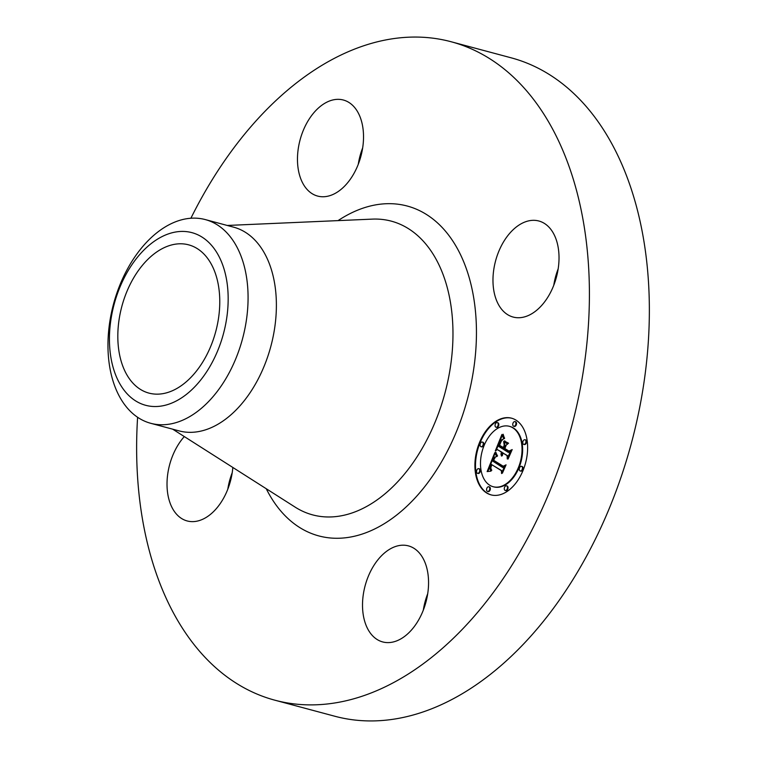 <?xml version="1.0" encoding="UTF-8"?>
<svg xmlns="http://www.w3.org/2000/svg" width="758" height="758" viewBox="0 0 758 758"><rect width="100%" height="100%" fill="white"/><g stroke="black" fill="none" stroke-linecap="round" stroke-linejoin="round"><path stroke-width="1.14" d="M427.057 597.361A49.715 31.495 105 0 1 382.686 641.931A49.715 31.495 105 0 1 364.02 590.444A49.715 31.495 105 0 1 408.401 545.874A49.715 31.495 105 0 1 427.057 597.361M423.315 610.133A49.715 31.495 105 0 1 423.959 606.495A49.715 31.495 105 0 1 427.711 593.722M190.902 218.238A340.816 215.869 105 0 1 430.582 37.9A340.816 215.869 105 0 1 451.162 41.756L511.11 57.807A340.816 215.869 105 0 1 635.507 426.849A340.816 215.869 105 0 1 355.407 720.1A340.816 215.869 105 0 1 334.818 716.244L274.87 700.193A340.816 215.869 105 0 1 137.605 417.27M451.162 41.756A340.816 215.869 105 0 1 575.559 410.798A340.816 215.869 105 0 1 295.459 704.049A340.816 215.869 105 0 1 274.87 700.193M205.295 219.583L233.616 227.163A105.447 66.789 105 0 1 272.103 341.346A105.447 66.789 105 0 1 185.435 432.079A105.447 66.789 105 0 1 179.068 430.885L150.747 423.305A105.447 66.789 105 0 1 133.057 259.587A105.447 66.789 105 0 1 198.928 218.389A105.447 66.789 105 0 1 205.295 219.583A105.447 66.789 105 0 1 222.985 383.302A105.447 66.789 105 0 1 157.124 424.499A105.447 66.789 105 0 1 150.747 423.305M130.698 266.551A89.368 56.604 105 0 1 214.325 248.842A89.368 56.604 105 0 1 206.906 371.401A89.368 56.604 105 0 1 123.279 389.11A89.368 56.604 105 0 1 130.698 266.551M153.59 393.971A76.748 48.607 105 0 1 148.947 393.108A76.748 48.607 105 0 1 120.939 310.003A76.748 48.607 105 0 1 184.014 243.972A76.748 48.607 105 0 1 188.647 244.843A76.748 48.607 105 0 1 216.655 327.939A76.748 48.607 105 0 1 153.59 393.971M358.269 164.278A49.715 31.495 105 0 1 358.922 160.639A49.715 31.495 105 0 1 362.665 147.867M227.807 489.156A49.715 31.495 105 0 1 232.204 472.736M553.776 285.264A49.715 31.495 105 0 1 558.172 268.844M232.829 467.459A49.715 31.495 105 0 1 190.182 521.513A49.715 31.495 105 0 1 187.179 520.954A49.715 31.495 105 0 1 167.054 486.399A49.715 31.495 105 0 1 184.308 436.57M535.859 220.436A49.715 31.495 105 0 1 538.862 221.004A49.715 31.495 105 0 1 557.007 274.832A49.715 31.495 105 0 1 516.141 317.621A49.715 31.495 105 0 1 513.138 317.052A49.715 31.495 105 0 1 494.993 263.216A49.715 31.495 105 0 1 535.859 220.436M298.974 144.588A49.715 31.495 105 0 1 343.355 100.018A49.715 31.495 105 0 1 362.021 151.505A49.715 31.495 105 0 1 317.64 196.076A49.715 31.495 105 0 1 298.974 144.588M515.895 420.074A39.691 25.147 105 0 1 524.47 466.606A39.691 25.147 105 0 1 490.995 494.87A39.691 25.147 105 0 1 486.627 492.965A39.691 25.147 105 0 1 478.052 446.443A39.691 25.147 105 0 1 511.527 418.179A39.691 25.147 105 0 1 515.895 420.074M512.787 427.806A31.277 19.812 105 0 1 519.552 464.464A31.277 19.812 105 0 1 493.174 486.731A31.277 19.812 105 0 1 489.725 485.234A31.277 19.812 105 0 1 482.969 448.575A31.277 19.812 105 0 1 509.348 426.309A31.277 19.812 105 0 1 512.787 427.806M494.794 452.659L496.68 456.562L494.093 457.368L492.397 460.883L502.706 467.506L504.506 466.274L501.578 473.551L501.36 470.623L491.819 464.73L490.814 467.8L491.478 470.33L490.483 468.359L491.099 464.284L489.715 468.548L491.032 471.125L487.138 471.59L494.794 452.659M495.798 452.156L497.324 456.221L495.798 452.156M495.306 457.197L493.619 460.267L503.246 466.246L506.069 464.834L502.393 473.181L505.453 465.545L503.132 466.776L493.145 460.599L495.306 457.197M501.929 434.457L503.757 438.844L500.905 440.265L498.233 446.14L502.715 448.916L503.104 447.95L499.143 445.496L500.924 441.232L502.781 439.479L501.275 441.165L499.569 445.259L503.265 447.552L504.231 445.145L503.634 441.592L507.652 444.074L504.989 445.77L503.52 449.418L508.353 452.403L510.418 451.143L507.273 458.96L507.074 455.596L502.952 453.038L502.317 455.71L502.241 452.602L501.531 456.098L501.436 452.1L497.39 449.598L495.287 450.982L501.929 434.457M503.141 434.239L504.515 438.541L503.141 434.239M508.58 443.203L504.127 440.966L508.58 443.203M504.875 448.546L508.978 451.086L512.19 449.57L508.068 459.035L511.574 450.309L508.931 451.55L504.458 448.783L506.183 445.278L504.875 448.546M482.543 442.179A2.407 1.525 105 0 1 483.064 445.003A2.407 1.525 105 0 1 481.027 446.718A2.407 1.525 105 0 1 480.771 446.595A2.407 1.525 105 0 1 480.25 443.781A2.407 1.525 105 0 1 482.278 442.066A2.407 1.525 105 0 1 482.543 442.179M515.232 421.732A2.407 1.525 105 0 1 515.753 424.556A2.407 1.525 105 0 1 513.725 426.261A2.407 1.525 105 0 1 513.46 426.148A2.407 1.525 105 0 1 512.939 423.334A2.407 1.525 105 0 1 514.966 421.619A2.407 1.525 105 0 1 515.232 421.732M497.532 422.699A2.407 1.525 105 0 1 498.053 425.513A2.407 1.525 105 0 1 496.026 427.228A2.407 1.525 105 0 1 495.76 427.114A2.407 1.525 105 0 1 495.239 424.291A2.407 1.525 105 0 1 497.267 422.585A2.407 1.525 105 0 1 497.532 422.699M521.75 466.445A2.407 1.525 105 0 1 522.271 469.268A2.407 1.525 105 0 1 520.244 470.983A2.407 1.525 105 0 1 519.979 470.86A2.407 1.525 105 0 1 519.457 468.046A2.407 1.525 105 0 1 521.485 466.331A2.407 1.525 105 0 1 521.75 466.445M525.266 439.858A2.407 1.525 105 0 1 525.777 442.672A2.407 1.525 105 0 1 523.75 444.387A2.407 1.525 105 0 1 523.484 444.273A2.407 1.525 105 0 1 522.973 441.45A2.407 1.525 105 0 1 525 439.744A2.407 1.525 105 0 1 525.266 439.858M487.29 491.317A2.407 1.525 105 0 1 486.769 488.493A2.407 1.525 105 0 1 488.796 486.778A2.407 1.525 105 0 1 489.062 486.892A2.407 1.525 105 0 1 489.583 489.715A2.407 1.525 105 0 1 487.555 491.43A2.407 1.525 105 0 1 487.29 491.317M477.256 473.191A2.407 1.525 105 0 1 476.735 470.367A2.407 1.525 105 0 1 478.762 468.662A2.407 1.525 105 0 1 479.028 468.776A2.407 1.525 105 0 1 479.549 471.59A2.407 1.525 105 0 1 477.521 473.305A2.407 1.525 105 0 1 477.256 473.191M504.989 490.35A2.407 1.525 105 0 1 504.468 487.527A2.407 1.525 105 0 1 506.496 485.812A2.407 1.525 105 0 1 506.761 485.935A2.407 1.525 105 0 1 507.282 488.749A2.407 1.525 105 0 1 505.254 490.464A2.407 1.525 105 0 1 504.989 490.35M497.39 449.598L502.033 452.261L501.644 454.753M503.255 453.123L502.241 452.602M507.784 457.68L507.67 455.748L502.952 453.038M508.353 452.403L510.134 451.844M503.265 447.552L503.862 447.713L504.828 445.306L504.269 441.99M502.715 448.916L503.312 449.077L503.7 448.111L499.835 445.429M496.196 450.394L502.203 435.433M501.436 452.1L502.033 452.261M501.284 452.592L501.881 452.753M501.161 453.066L501.768 453.227M501.085 453.521L501.682 453.682M501.038 453.947L501.635 454.108M501.029 454.355L501.625 454.516M501.057 454.743L501.635 454.904M501.123 455.113L501.635 455.255M502.696 452.877L503.293 453.038M507.074 455.596L507.67 455.748M504.231 445.145L504.828 445.306M499.143 445.496L499.749 445.657M503.104 447.95L503.7 448.111M487.849 471.467L495.04 453.275M491.98 464.768L491.099 464.284M491.8 470.206L491.44 469.723M502.071 472.329L501.957 470.784L491.819 464.73M502.706 467.506L504.193 467.061M490.748 469.392L491.288 469.534M490.862 469.59L491.459 469.752M490.985 469.78L491.582 469.941M491.127 469.969L491.734 470.131M491.298 470.149L491.771 470.273M501.36 470.623L501.957 470.784M504.127 440.966L504.913 440.929M508.391 443.392L504.724 441.128M495.599 452.801L496.073 452.933M495.723 453.161L496.225 453.293M495.874 453.53L496.395 453.672M496.045 453.919L496.585 454.07M496.244 454.326L496.793 454.478M496.462 454.753L497.021 454.904M496.708 455.188L497.276 455.35M496.973 455.653L497.542 455.804M503.435 436.58L503.909 436.712M503.625 437.044L504.117 437.176M503.824 437.461L504.335 437.603M504.042 437.859L504.582 438.001M503.312 466.682L493.875 460.428M493.145 460.599L493.742 460.75M503.246 466.246L503.833 466.407M509.13 451.465L505.15 448.717M508.978 451.086L511.972 450.119M504.458 448.783L505.055 448.944M511.821 418.264A39.691 25.147 -75 0 0 478.573 446.832A39.691 25.147 -75 0 0 487.223 493.126A39.691 25.147 -75 0 0 491.298 494.946M493.467 486.807A31.277 19.812 -75 0 0 493.771 486.892A31.277 19.812 -75 0 0 520.149 464.626A31.277 19.812 -75 0 0 513.393 427.967A31.277 19.812 -75 0 0 509.945 426.47A31.277 19.812 -75 0 0 509.651 426.394M481.368 446.756A2.407 1.525 -75 0 0 481.633 446.869A2.407 1.525 -75 0 0 483.661 445.164A2.407 1.525 -75 0 0 483.14 442.34A2.407 1.525 -75 0 0 482.874 442.227A2.407 1.525 -75 0 0 482.59 442.198M514.057 426.309A2.407 1.525 -75 0 0 514.322 426.422A2.407 1.525 -75 0 0 516.35 424.717A2.407 1.525 -75 0 0 515.828 421.893A2.407 1.525 -75 0 0 515.563 421.78A2.407 1.525 -75 0 0 515.279 421.742M496.357 427.275A2.407 1.525 -75 0 0 496.623 427.389A2.407 1.525 -75 0 0 498.65 425.674A2.407 1.525 -75 0 0 498.129 422.86A2.407 1.525 -75 0 0 497.873 422.746A2.407 1.525 -75 0 0 497.58 422.708M520.575 471.021A2.407 1.525 -75 0 0 520.841 471.144A2.407 1.525 -75 0 0 522.868 469.429A2.407 1.525 -75 0 0 522.357 466.606A2.407 1.525 -75 0 0 522.091 466.492A2.407 1.525 -75 0 0 521.798 466.464M524.091 444.434A2.407 1.525 -75 0 0 524.356 444.548A2.407 1.525 -75 0 0 526.384 442.833A2.407 1.525 -75 0 0 525.862 440.019A2.407 1.525 -75 0 0 525.597 439.896A2.407 1.525 -75 0 0 525.313 439.867M487.887 491.478A2.407 1.525 -75 0 0 488.152 491.591A2.407 1.525 -75 0 0 490.18 489.876A2.407 1.525 -75 0 0 489.659 487.053A2.407 1.525 -75 0 0 489.403 486.939A2.407 1.525 -75 0 0 489.109 486.911M477.853 473.352A2.407 1.525 -75 0 0 478.118 473.466A2.407 1.525 -75 0 0 480.155 471.751A2.407 1.525 -75 0 0 479.634 468.937A2.407 1.525 -75 0 0 479.369 468.814A2.407 1.525 -75 0 0 479.075 468.785M505.586 490.511A2.407 1.525 -75 0 0 505.851 490.625A2.407 1.525 -75 0 0 507.879 488.91A2.407 1.525 -75 0 0 507.358 486.096A2.407 1.525 -75 0 0 507.093 485.973A2.407 1.525 -75 0 0 506.808 485.944M227.239 225.458L372.33 219.119A152.036 96.294 105 0 1 382.117 219.432A152.036 96.294 105 0 1 448.366 378.602A152.036 96.294 105 0 1 321.837 516.605A152.036 96.294 105 0 1 295.213 507.168L172.691 429.18M338.049 220.616A170.758 108.157 105 0 1 396.87 204.091A170.758 108.157 105 0 1 471.277 382.856A170.758 108.157 105 0 1 329.171 537.858A170.758 108.157 105 0 1 266.257 488.739M493.771 486.892L493.174 486.731M509.945 426.47L509.348 426.309M481.633 446.869L481.027 446.718M482.874 442.227L482.278 442.066M514.322 426.422L513.725 426.261M515.563 421.78L514.966 421.619M496.623 427.389L496.026 427.228M497.873 422.746L497.267 422.585M520.841 471.144L520.244 470.983M522.091 466.492L521.485 466.331M524.356 444.548L523.75 444.387M525.597 439.896L525 439.744M489.403 486.939L488.796 486.778M488.152 491.591L487.555 491.43M479.369 468.814L478.762 468.662M478.118 473.466L477.521 473.305M507.093 485.973L506.496 485.812M505.851 490.625L505.254 490.464"/></g></svg>
